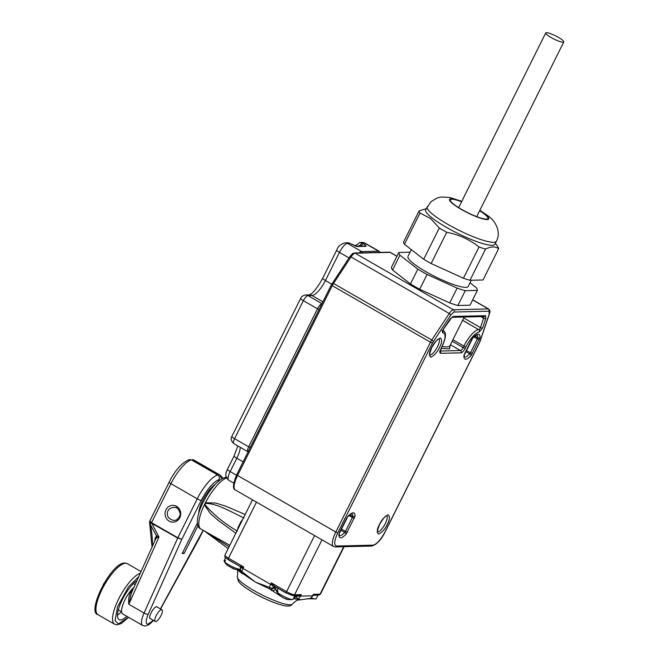 <?xml version="1.0" encoding="UTF-8"?>
<svg xmlns="http://www.w3.org/2000/svg" width="659" height="659" viewBox="0 0 659 659"><rect width="100%" height="100%" fill="white"/><g stroke="black" fill="none" stroke-linecap="round" stroke-linejoin="round"><path stroke-width="0.99" d="M314.565 535.578L286.607 591.65A1.68 0.527 119.9 0 0 286.377 593.092L293.222 595.662L298.568 595.538L301.245 594.624L299.754 595.975A1.68 0.807 65.8 0 1 299.936 595.275M309.063 598.973L310.628 598.372A3.361 1.03 54.5 0 1 310.414 598.438A7.29 6.796 -91.4 0 0 312.638 595.818A3.361 0.601 26.5 0 0 312.885 595.72A3.361 0.601 26.5 0 0 312.893 595.662L313.379 594.336L312.638 595.818L300.504 596.098A7.29 6.796 88.6 0 1 298.28 598.726L300.413 599.789L310.414 598.438L300.356 599.797M312.893 595.662L313.066 595.357A1.68 1.516 37.3 0 0 313.05 595.382L318.709 595.061L320.538 593.99L344.113 546.706M343.718 546.715L320.052 594.179L313.379 594.336L313.577 594.953L312.934 594.978M292.448 595.464L286.476 593.116A1.68 0.527 119.9 0 1 286.377 593.092L274.754 586.403L271.393 582.885L270.651 584.368L242.982 568.437L243.715 566.954L241.944 567.778A1.68 1.096 77.9 0 0 241.713 566.707L243.715 566.954L228.5 558.198L256.458 502.117M293.222 595.662A1.68 1.565 -91.4 0 0 294.573 594.78L301.245 594.624L300.504 596.098A3.361 0.601 -153.5 0 1 299.754 595.975L296.838 596.362L297.258 595.571M298.28 598.726L295.372 599.064A3.361 1.129 -68 0 1 295.281 599.039L295.281 599.039A3.361 1.129 -68 0 1 295.323 595.95A3.361 1.03 54.5 0 0 298.28 598.726M293.543 598.463L299.82 599.789C297.333 601.016 299.384 597.746 292.275 604.122A30.701 5.461 -153.5 0 1 253.822 590.513A30.701 5.461 -153.5 0 1 237.347 576.732L238.344 581.18C239.283 582.77 242.38 586.172 253.624 592.82C264.737 599.097 274.655 603.323 283.354 605.481C288.074 606.585 291.039 606.132 292.275 604.122M296.838 596.362L294.886 595.777M313.577 594.953A1.68 1.516 37.3 0 0 313.066 595.357M237.001 569.483L242.561 573.898L241.762 572.885L241.779 571.468L255.404 582.103L269.449 587.391A3.361 2.01 15.7 0 0 273.987 587.564L274.029 587.408A1.68 1.565 88.6 0 1 275.05 586.568M276.409 587.358A11.771 2.092 26.5 0 0 276.319 587.358L273.378 587.136A1.68 1.26 104.6 0 1 274.778 586.419L274.754 586.403M295.092 595.621L295.479 595.843A1.68 0.527 119.9 0 0 295.586 595.604M240.304 569.129L240.593 568.256L241.944 567.778A3.361 0.601 -153.5 0 0 242.982 568.437A7.29 2.29 119.9 0 0 241.779 571.468A3.361 2.01 15.7 0 1 240.304 569.129L241.696 572.852L255.404 582.103L269.679 588.957M280.05 595.794L273.987 587.564C272.892 589.171 271.483 589.648 269.753 588.998L283.164 597.812M293.906 598.561L295.207 598.998M228.261 559.639C223.656 556.575 225.081 557.333 224.9 555.133A6.73 1.194 26.5 0 0 228.5 558.198A1.68 0.527 119.9 0 0 228.261 559.639A1.68 0.527 119.9 0 0 228.368 559.664L239.884 566.328L228.261 559.639A9.218 1.639 26.5 0 0 233.871 562.868M239.752 566.213L241.713 566.707M273.378 587.136L271.903 585.027L271.393 582.885L286.607 591.65A6.73 1.194 26.5 0 0 294.573 594.78L321.963 539.836M241.351 522.15L240.832 521.895L242.825 519.185M238.574 527.711A1.68 0.832 19.1 0 0 238.13 527.315L240.832 521.895M269.959 589.088L269.449 587.391A7.29 2.29 -60.1 0 1 270.651 584.368A3.361 0.601 26.5 0 0 271.903 585.027L272.818 584.615M276.343 587.317A1.68 1.565 88.6 0 0 276.319 587.358L275.421 589.154A3.361 3.089 159.7 0 1 271.459 590.53M239.884 566.328L240.593 568.256A1.68 1.656 -169.9 0 0 240.667 567.992L240.667 567.992A1.68 1.656 -169.9 0 0 240.049 566.402M235.84 533.205L218.599 520.725L210.509 513.699L204.397 504.852L205.138 504.876L205.13 503.904L205.888 503.385A6.73 1.779 53.4 0 0 205.46 502.71L215.806 503.072L225.823 506.227L245.181 514.465M205.888 503.385C217.931 503.69 231.704 512.29 243.995 517.974M237.454 529.96L238.13 527.315M241.911 572.992A3.361 3.089 -20.3 0 0 242.561 573.898M241.499 572.712L238.69 569.45M226.902 477.215C211.679 478.195 188.441 523.666 200.855 529.029A29.424 9.242 -60.1 0 1 204.397 504.852L205.46 502.71A29.424 9.242 119.9 0 1 226.614 477.981M237.446 531.113C224.562 523.674 213.796 514.926 205.138 504.876M200.855 529.029L229.826 545.257M204.801 531.302L229.085 546.748M215.328 484.283A19.251 6.046 119.9 0 0 202.783 500.346A19.251 6.046 119.9 0 0 198.787 513.015M225.584 557.745L224.076 560.776A9.218 1.639 26.5 0 0 224.109 561.18A9.218 1.639 26.5 0 0 224.134 561.237L224.801 559.903A9.218 1.639 26.5 0 0 225.427 560.677L224.76 562.012A9.218 1.639 26.5 0 0 234.653 567.753A9.218 1.639 26.5 0 0 240.222 569.219A9.218 1.639 26.5 0 0 240.288 569.195M224.76 562.012L227.248 565.331L233.418 568.758C234.11 569.392 236.375 569.541 240.222 569.219M225.757 563.725L224.134 561.237M234.159 568.832L232.528 568.083M293.09 595.662A9.218 1.639 26.5 0 0 294.952 595.621L293.148 599.262A9.218 1.639 26.5 0 1 292.794 599.484C288.955 599.814 286.69 599.657 285.99 599.031L285.108 598.347M280.858 589.92A9.218 1.639 26.5 0 0 286.451 593.133M278.024 588.281L276.648 591.041A9.218 1.639 26.5 0 0 276.681 591.452A9.218 1.639 26.5 0 0 276.714 591.502L277.373 590.176A9.218 1.639 26.5 0 0 278.007 590.95L277.34 592.276A9.218 1.639 26.5 0 0 287.233 598.026A9.218 1.639 26.5 0 0 292.794 599.484M277.34 592.276L279.828 595.604L283.667 598.067L286.739 599.097M278.337 593.99L276.714 591.502M316.155 595.118A9.218 1.639 26.5 0 0 318.009 595.077L316.196 598.718A9.218 1.639 26.5 0 1 315.85 598.94L309.928 598.759M311.262 597.87A9.218 1.639 26.5 0 0 315.85 598.94M157.377 607.137A6.895 2.166 119.9 0 0 157.048 606.758A6.895 2.166 119.9 0 0 156.636 606.659A6.895 2.166 119.9 0 0 151.422 612.219A6.895 2.166 119.9 0 0 150.17 618.702A6.895 2.166 119.9 0 0 150.582 618.801A6.895 2.166 119.9 0 0 150.672 618.793M219.027 479.612C219.768 477.717 219.34 476.193 217.742 475.04A26.904 8.452 119.9 0 0 197.255 498.822L177.831 537.777L181.835 539.293L201.234 500.387C207.346 488.937 213.269 482.009 219.027 479.612L217.981 481.704M197.436 522.916L182.172 553.519L184.116 553.469L198.03 525.569M217.742 475.04L191.456 459.9L189.273 459.587C181.785 462.75 175.08 470.271 169.165 482.157A3.361 0.601 26.5 0 0 170.961 483.681L197.255 498.822A3.361 0.601 26.5 0 0 201.234 500.387M181.835 539.293L177.699 538.049L144.057 613.051A3.361 0.98 24.2 0 0 148.209 614.254L181.835 539.293M199.002 538.864L203.244 530.404M192.634 459.554L219.686 474.991L221.333 478.137M184.116 553.469L182.625 552.613M177.419 520.635A8.41 7.842 88.6 0 1 176.497 519.902M176.192 507.463A8.41 7.842 88.6 0 1 177.09 506.68M131.347 593.182L128.834 604.295L144.057 613.051A16.483 5.173 119.9 0 0 142.624 625.416L122.698 613.949A16.483 5.173 -60.1 0 1 123.752 602.45A16.483 5.173 -60.1 0 1 133.934 587.408M169.165 482.157L149.857 520.882L151.792 522.793A2.521 0.791 119.9 0 0 151.661 523.065L158.976 537.101L156.463 537.901L155.648 538.996M176.579 506.359A8.41 7.842 88.6 0 1 180.517 515.725A8.41 7.842 88.6 0 1 173.086 522.167A8.41 7.842 88.6 0 1 169.19 521.162A8.41 7.842 88.6 0 1 165.252 511.796A8.41 7.842 88.6 0 1 172.683 505.354A8.41 7.842 88.6 0 1 176.579 506.359M191.456 459.9A26.904 8.452 119.9 0 0 170.961 483.681L151.562 522.587A2.521 0.519 145.7 0 0 151.15 522.933A0.774 0.725 -91.4 0 0 151.24 523.04L150.054 524.045L156.43 535.742L158.976 537.101L128.834 604.295C128.217 599.319 128.95 595.028 131.034 591.42A16.483 5.173 -60.1 0 1 133.275 588.874M179.989 516.269A8.748 8.155 -91.4 0 0 180.195 516.837M151.792 522.793L177.831 537.777A2.521 0.791 -60.1 0 0 177.699 538.049L151.24 523.04A2.521 0.651 -44.7 0 1 151.586 522.62M131.998 591.724A1.68 0.7 38.6 0 1 131.034 591.42M149.857 520.882L149.56 522.183A3.361 0.544 4.5 0 0 151.043 522.76L149.84 521.623M152.451 546.113A51.847 18.485 98.1 0 0 150.054 524.045A3.361 2.422 164.8 0 1 149.667 523.328L152.056 547.011M151.422 522.48A2.521 0.585 150.4 0 0 151.043 522.76L151.15 522.933M155.442 539.466A3.361 2.529 -172.2 0 0 155.071 538.56L156.43 535.742A3.361 3.089 -74.4 0 1 156.463 537.901M155.071 538.56L154.708 541.097M169.503 508.88C175.286 505.659 178.886 507.529 180.311 514.49C177.732 521.038 173.877 522.15 168.745 517.817A6.219 5.799 -91.4 0 1 167.435 512.521A6.219 5.799 -91.4 0 1 169.503 508.88M126.866 616.346A23.205 7.29 -60.1 0 1 120.391 619.946A23.205 7.29 -60.1 0 1 119.065 619.617A23.205 7.29 -60.1 0 1 121.33 601.675A23.205 7.29 -60.1 0 1 136.981 580.612M117.459 615.045A23.205 7.29 119.9 0 0 121.52 611.717M156.084 621.429A6.73 2.109 -60.1 0 1 155.236 621.429A6.73 2.109 -60.1 0 1 156.199 615.588A6.73 2.109 -60.1 0 1 161.101 609.764A6.73 2.109 -60.1 0 1 161.949 609.764A6.73 2.109 -60.1 0 1 160.985 615.605A6.73 2.109 -60.1 0 1 156.084 621.429M104.155 583.1A11.771 3.699 119.9 0 0 103.158 584.838M319.434 308.774L249.975 448.079M552.876 38.502A10.091 1.796 -153.5 0 1 545.734 32.95A10.091 1.796 -153.5 0 1 556.649 36.402A10.091 1.796 -153.5 0 1 563.791 41.954A10.091 1.796 -153.5 0 1 552.876 38.502M479.628 210.756A21.022 3.74 -153.5 0 1 487.948 218.566A21.022 3.74 -153.5 0 1 486.433 219.142A21.022 3.74 -153.5 0 1 464.447 210.979A21.022 3.74 -153.5 0 1 450.328 199.809A21.022 3.74 -153.5 0 1 461.572 201.753M461.794 201.308L449.792 197.478L441.11 197L437.403 197.857L430.961 201.662L425.665 209.702A38.675 6.878 26.5 0 0 432.279 218.088A38.675 6.878 26.5 0 0 469.636 238.822A38.675 6.878 26.5 0 0 494.884 244.217L496.367 241.252C500.889 233.591 497.092 222.075 487.907 215.748L479.851 210.312M426.151 208.722L419.132 210.822A44.227 7.867 26.5 0 0 420.03 213.022L430.632 218.557L439.281 228.014A44.227 7.867 26.5 0 0 446.711 232.297C458.713 234.563 469.48 239.456 479.011 246.977A44.227 7.867 26.5 0 0 485.551 249.053C491.169 246.351 495.519 246.252 498.599 248.748A44.227 7.867 26.5 0 0 497.71 246.54L495.379 243.229M420.03 213.022L404.453 244.267L423.704 259.259L439.281 228.014M419.132 210.822L403.563 242.059A44.227 7.867 26.5 0 0 404.453 244.267M498.599 248.748L483.022 279.984L469.974 280.289L485.551 249.053M479.011 246.977L463.442 278.222A44.227 7.867 26.5 0 0 469.974 280.289M446.711 232.297L431.134 263.534L463.442 278.222M423.704 259.259A44.227 7.867 26.5 0 0 431.134 263.534M470.015 282.793L476.268 287.662A43.725 7.776 -153.5 0 1 477.38 290.405L469.991 305.216L457.857 305.504A43.725 7.776 -153.5 0 1 449.726 302.926L419.701 289.268A43.725 7.776 -153.5 0 1 410.458 283.947L392.558 270.009A43.725 7.776 -153.5 0 1 391.446 267.266L398.827 252.455L410.112 252.191M392.558 270.009L399.939 255.198A43.725 7.776 -153.5 0 1 398.827 252.455M410.458 283.947L417.839 269.144L399.939 255.198M419.701 289.268L427.081 274.465A43.725 7.776 -153.5 0 1 417.839 269.144M449.726 302.926L457.115 288.115L427.081 274.465M457.857 305.504L465.246 290.693A43.725 7.776 -153.5 0 1 457.115 288.115M477.38 290.405L465.246 290.693M471.284 280.256L468.203 286.434A33.634 5.98 -153.5 0 1 465.773 287.365A33.634 5.98 -153.5 0 1 430.599 274.292A33.634 5.98 -153.5 0 1 408.003 256.425L411.381 249.654M320.538 593.99A6.73 1.194 26.5 0 1 320.052 594.179A1.68 1.565 88.6 0 1 318.709 595.061M286.303 593.018L275.091 586.559M313.05 595.39L310.628 598.372A3.361 1.03 54.5 0 0 310.76 598.174M153.325 620.325L147.855 624.279C145.532 623.801 145.647 620.457 148.209 614.254M203.096 530.322L160.425 608.891M222.956 478.261L220.386 475.271A26.904 8.452 119.9 0 0 219.686 474.991M192.634 459.545L194.092 460.139A26.904 8.452 119.9 0 0 193.392 459.858M97.977 614.658C86.255 612.4 111.182 562.119 124.905 563.033L127.335 563.651A29.424 9.242 119.9 0 0 125.655 563.239A29.424 9.242 119.9 0 0 103.356 586.872A29.424 9.242 119.9 0 0 97.977 614.658L114.575 624.213A29.424 9.242 -60.1 0 1 118.826 598.594A29.424 9.242 -60.1 0 1 140.326 573.165M128.497 617.285L118.389 623.941L115.061 620.646L117.582 606.675L128.439 586.988L138.81 576.543M362.285 252.809A1.343 1.252 -91.4 0 0 361.618 251.557A10.091 3.171 119.9 0 0 359.089 252.891M379.271 252.413A1.343 1.252 -91.4 0 0 378.612 251.153L361.618 251.557L347.507 243.426A10.091 3.171 119.9 0 0 339.443 252.397L349.023 257.916M379.213 251.293A10.091 3.171 119.9 0 0 378.612 251.153L364.493 243.031A5.041 4.704 -91.4 0 0 362.162 242.43L359.855 242.479A5.041 4.704 88.6 0 1 362.195 243.08L364.493 243.031A10.091 3.171 119.9 0 1 365.102 243.171L379.213 251.293L380.185 252.389M250.272 447.436L248.682 446.81A5.717 1.796 119.9 0 0 247.891 451.72L248.855 451.959M319.088 309.417L317.498 308.791L248.682 446.81L234.571 438.688A5.717 1.796 119.9 0 0 233.78 443.589L247.891 451.72M321.954 303.717A5.717 1.796 119.9 0 0 317.498 308.791L303.379 300.669A5.041 0.898 -153.5 0 1 300.685 298.37L231.877 436.39C230.51 438.606 231.144 441.003 233.78 443.589M322.91 301.797L311.962 295.487A16.813 5.28 119.9 0 0 325.414 280.536L331.724 284.169M322.712 278.246A5.041 0.898 -153.5 0 0 325.414 280.536L339.443 252.397A5.041 0.898 -153.5 0 1 336.741 250.107L322.712 278.246C317.432 287.728 312.992 293.28 309.409 294.911M356.049 246.194L349.978 243.41A2.694 0.848 -60.1 0 0 349.814 243.377A5.041 4.704 -91.4 0 0 347.482 242.776L345.176 242.825A5.041 4.704 -91.4 0 1 347.507 243.426L349.814 243.377L357.293 246.515L365.786 246.318C366.676 246.128 365.844 245.263 363.298 243.723L362.195 243.08A2.694 0.848 119.9 0 0 360.036 245.477L361.083 246.079M236.457 475.197L230.164 471.572A10.091 3.171 119.9 0 0 228.772 480.23L233.665 483.047M240.288 447.337A16.813 5.28 119.9 0 1 236.812 458.244A5.041 0.898 -153.5 0 1 234.118 455.946L227.47 469.274A5.041 0.898 -153.5 0 0 230.164 471.572L236.812 458.244L243.105 461.868M231.877 436.39A5.041 0.898 -153.5 0 0 234.571 438.688L303.379 300.669A5.717 1.796 119.9 0 1 307.959 295.586L311.962 295.487A5.041 4.704 88.6 0 0 309.623 294.886L305.619 294.985C302.876 295.487 301.229 296.616 300.685 298.37M321.979 303.659L307.959 295.586A5.041 4.704 -91.4 0 0 305.619 294.985M361.165 246.071A2.694 0.848 -60.1 0 1 363.298 243.723M357.293 246.515A2.694 2.512 88.6 0 0 356.115 246.194L364.542 245.996A2.694 2.512 88.6 0 1 365.786 246.318M347.482 242.776L349.978 243.41A2.694 0.848 -60.1 0 1 350.086 243.533M355.827 245.14A2.694 0.478 26.5 0 0 355.629 245.206A2.694 0.478 26.5 0 0 356.651 246.178M357.071 246.433L360.036 245.477M479.703 210.6A21.862 3.888 -153.5 0 1 484.958 214.208A21.862 3.888 26.5 0 1 480.765 218.253A21.862 3.888 26.5 0 1 453.31 204.175A21.862 3.888 -153.5 0 1 461.646 201.596M427.139 206.745A38.675 6.878 26.5 0 0 433.754 215.122A38.675 6.878 26.5 0 0 471.111 235.856A38.675 6.878 26.5 0 0 496.367 241.252M336.634 546.023C333.759 545.257 334.154 540.858 337.812 532.826L432.461 343.001L450.945 314.845L454.018 312.028L488.962 311.205L489.266 313.939L479.785 341.881L385.136 531.714C380.787 539.754 376.75 544.243 373.035 545.166L336.634 546.023A1.68 1.565 -91.4 0 1 335.291 546.912L333.503 546.476A16.813 5.28 119.9 0 1 335.826 532.044L337.812 532.826M440.896 348.924C439.677 351.601 439.545 353.067 440.5 353.323L461.127 352.837C462.371 352.532 463.714 351.033 465.163 348.356L465.905 346.873C470.74 337.935 475.221 332.952 479.357 331.922L482.676 327.82L485.823 318.412L485.518 315.677L453.03 316.444L449.957 319.261L443.688 328.742C442.346 331.04 442.049 332.383 442.782 332.787L442.955 332.779C446.143 333.635 445.706 338.52 441.637 347.441L440.154 351.609L439.652 351M387.311 524.342C389.807 519.786 390.087 516.607 388.167 514.811C384.386 516.747 381.47 519.984 379.427 524.531C376.932 529.086 376.643 532.258 378.571 534.062C382.352 532.126 385.268 528.889 387.311 524.342M439.512 347.491C442.008 342.935 442.288 339.764 440.369 337.96C436.587 339.896 433.671 343.133 431.629 347.68C429.133 352.236 428.844 355.415 430.772 357.211C434.553 355.283 437.469 352.038 439.512 347.491M464.562 353.768L463.87 355.893C463.969 360.407 466.35 360.358 471.012 355.728L480.065 337.565C479.966 333.05 477.586 333.1 472.931 337.729L464.167 355.217A1.68 1.343 -175.9 0 1 463.87 355.893M339.558 532.332L338.866 534.465C338.973 538.971 341.354 538.922 346.008 534.292L355.069 516.129C354.962 511.615 352.581 511.672 347.927 516.294L339.163 533.79A1.68 1.343 -175.9 0 1 338.866 534.465M432.461 343.001L430.467 342.219L335.826 532.044L237.586 475.493L332.235 285.668L430.467 342.219A6.73 2.109 -60.1 0 1 431.752 339.995L433.424 341.337M335.291 546.912L371.684 546.056A1.68 1.565 -91.4 0 0 373.035 545.166M480.683 339.624A1.68 0.865 -161.5 0 1 480.691 339.962A1.68 0.865 -161.5 0 1 480.477 340.225M371.684 546.056C376.808 544.532 381.339 539.737 385.26 531.665L479.9 341.84L489.48 313.676A1.68 0.865 -161.5 0 1 489.266 313.939M489.48 313.676C490.271 311.691 490.016 310.134 488.723 309.022A6.73 2.109 119.9 0 0 488.319 308.931A1.68 1.565 88.6 0 1 488.962 311.205M472.643 299.903L488.319 308.931L453.367 309.755A1.68 1.565 88.6 0 1 454.018 312.028M396.965 256.203L390.482 252.471A6.73 2.109 119.9 0 0 390.079 252.372A1.68 1.565 88.6 0 0 389.304 252.175L354.353 252.998A1.68 1.565 88.6 0 1 355.135 253.196L453.367 309.755A6.73 2.109 119.9 0 0 449.273 313.511L450.945 314.845M449.273 313.511L431.752 339.995L333.512 283.444L351.033 256.961L449.273 313.511M440.171 351.288A1.68 1.565 88.6 0 1 440.5 353.323M461.127 352.837A1.68 1.565 -91.4 0 0 460.484 350.563L440.212 351.041M440.986 348.751L441.637 347.441M441.761 347.4C447.263 335.151 445.575 332.054 443.416 330.76A18.493 5.807 119.9 0 0 442.84 330.546M442.741 330.867A1.68 1.565 88.6 0 1 442.955 332.779M442.691 331.04A1.68 1.565 88.6 0 1 442.782 332.787M442.032 330.48L442.642 331.329L443.705 328.866L451.885 317.3A1.68 1.565 -91.4 0 0 453.03 316.444M451.827 317.325L484.176 316.559A1.68 1.565 -91.4 0 0 485.518 315.677M483.747 316.567A3.361 1.054 -60.1 0 1 483.599 318.19A1.68 0.865 18.5 0 0 485.823 318.412M480.913 316.641L483.599 318.19L480.452 327.589A1.68 0.865 18.5 0 0 482.676 327.82M463.755 317.976L480.452 327.589A1.68 0.527 -60.1 0 1 480.222 328.141A1.68 0.527 -60.1 0 1 478.879 329.64A1.68 1.565 88.6 0 1 479.521 331.914M462.61 320.274L478.706 329.64A1.68 1.565 88.6 0 1 479.357 331.922M462.569 320.348L478.706 329.64A18.493 5.807 119.9 0 0 463.911 346.09L465.905 346.873M452.898 339.747L463.911 346.09L463.178 347.573L465.163 348.356M452.156 341.23L463.178 347.573A3.361 1.054 -60.1 0 1 460.484 350.563L450.402 344.756M386.726 515.717A9.251 2.908 -60.1 0 1 385.326 523.559A9.251 2.908 -60.1 0 1 377.516 531.722M438.927 338.866A9.251 2.908 -60.1 0 1 437.518 346.716A9.251 2.908 -60.1 0 1 429.717 354.872M471.012 355.728A1.68 0.923 -137.5 0 0 469.743 353.875A12.612 3.962 -60.1 0 1 464.331 356.881L464.298 356.865M464.653 353.595L471.49 339.879M471.572 339.706L472.783 338.067A1.68 0.923 -137.5 0 0 472.931 337.729M472.511 338.232A1.68 0.923 -137.5 0 0 472.783 338.067L476.877 335.003M476.918 335.027A12.612 3.962 -60.1 0 1 477.734 337.845A1.68 1.343 4.1 0 0 480.065 337.565M474.801 336.156L477.734 337.845A1.68 0.527 -60.1 0 1 477.388 338.907L479.373 339.69M473.92 336.914L477.388 338.907L470.46 352.796L472.454 353.578M466.333 350.423L470.46 352.796A1.68 0.527 -60.1 0 1 469.743 353.875L465.756 351.577M346.008 534.292A1.68 0.923 -137.5 0 0 344.739 532.439A12.612 3.962 -60.1 0 1 339.336 535.446M339.649 532.159L346.486 518.444M346.576 518.271L347.779 516.631A1.68 0.923 -137.5 0 0 347.927 516.294M347.507 516.796A1.68 0.923 -137.5 0 0 347.779 516.631L351.873 513.567M351.914 513.592A12.612 3.962 -60.1 0 1 352.73 516.409A1.68 1.343 4.1 0 0 355.069 516.129M349.797 514.72L352.73 516.409A1.68 0.527 -60.1 0 1 352.384 517.472L354.377 518.254M348.924 515.478L352.384 517.472L345.456 531.368L347.45 532.151M341.329 528.988L345.456 531.368A1.68 0.527 -60.1 0 1 344.739 532.439L340.752 530.141M236.812 474.678L237.586 475.493A16.813 5.28 119.9 0 0 235.263 489.925L333.503 546.476M349.937 256.705L351.033 256.961A6.73 2.109 119.9 0 1 355.135 253.196L390.079 252.372L396.907 256.31M441.233 348.438L449.57 348.866L450.146 345.267M332.416 283.189L333.512 283.444A6.73 2.109 119.9 0 0 332.235 285.668L331.452 284.853M442.205 346.469A43.725 7.776 26.5 0 0 449.908 345.736L449.891 345.786M224.9 555.133L252.479 499.835M268.617 588.438L270.075 589.13M236.82 569.088C237.71 570.101 237.891 572.655 237.347 576.732M241.696 572.852L244.324 574.615M204.644 531.212L228.171 548.585M224.307 561.608L224.109 561.18M276.887 591.873L276.681 591.452M142.624 625.416L145.169 626.05L149.198 624.567L153.514 620.432M199.051 538.815L160.574 608.974M194.092 460.139L220.386 475.271M131.289 593.306L155.639 539.021M149.56 522.183L149.667 523.328M127.335 563.651L141.051 571.542M114.575 624.213L117.014 624.831L121.19 623.571L128.604 617.351M118.307 609.872L121.594 611.758M133.406 583.635L135.169 584.648M155.236 621.429L149.848 618.323M161.949 609.764L156.554 606.667M345.176 242.825C340.687 244.127 337.878 246.548 336.741 250.107M362.162 242.43L365.102 243.171M227.47 469.274C224.2 475.806 226.399 478.104 228.772 480.23M234.118 455.946L237.817 445.921M355.25 245.964L359.855 242.479M458.639 207.626L545.734 32.95M476.704 216.63L563.791 41.954M377.368 531.656L377.549 531.813C376.734 533.057 377.401 530.61 379.543 524.482C383.036 518.641 385.466 515.717 386.825 515.692L386.602 515.626M429.569 354.806L429.742 354.962C428.935 356.206 429.602 353.768 431.744 347.631C435.237 341.799 437.667 338.866 439.026 338.85L438.795 338.775M464.167 355.217L464.348 356.906M339.163 533.79L339.294 535.429M488.723 309.022L472.692 299.796M442.881 330.456L443.416 330.76M354.353 252.998C352.244 253.921 353.702 252.018 349.921 256.573L331.337 284.902L236.688 474.727C232.973 484.093 232.503 489.159 235.263 489.925M389.304 252.175L390.482 252.471M464.224 317.028L449.908 345.736"/></g></svg>
